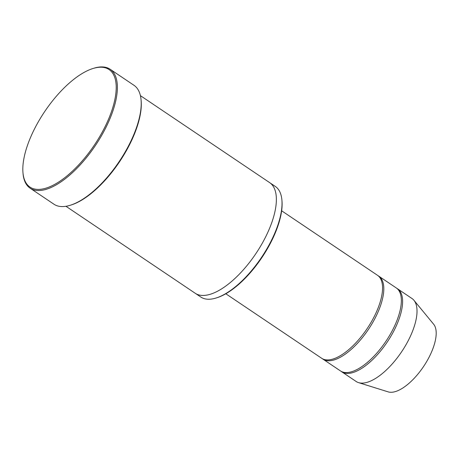 <?xml version="1.0" encoding="UTF-8"?>
<svg xmlns="http://www.w3.org/2000/svg" width="459" height="459" viewBox="0 0 459 459"><rect width="100%" height="100%" fill="white"/><g stroke="black" fill="none" stroke-linecap="round" stroke-linejoin="round"><path stroke-width="0.69" d="M378.773 276.157L396.318 287.965A50.002 21.148 123.9 0 1 391.051 332.93A50.002 21.148 123.9 0 1 349.322 372.295A50.002 21.148 123.9 0 1 340.48 370.935L322.935 359.127A50.002 21.148 -56.1 0 0 331.777 360.487A50.002 21.148 -56.1 0 0 373.511 321.128A50.002 21.148 -56.1 0 0 378.773 276.157A50.002 21.148 -56.1 0 0 378.13 275.761M322.327 358.68A50.002 21.148 -56.1 0 0 322.935 359.127M269.777 182.716L275.297 186.429A66.675 28.194 123.9 0 1 281.912 200.17L281.992 201.111A65.838 27.844 123.9 0 1 261.796 257.711A65.838 27.844 123.9 0 1 216.969 297.73L216.063 298.011A66.675 28.194 123.9 0 1 212.637 298.866A66.675 28.194 123.9 0 1 200.847 297.059L195.327 293.341M65.964 206.286L195.207 293.261A66.675 28.194 -56.1 0 0 206.998 295.074A66.675 28.194 -56.1 0 0 262.64 242.593A66.675 28.194 -56.1 0 0 269.662 182.636L140.42 95.656M281.912 200.17A66.675 28.194 123.9 0 1 261.464 257.488A66.675 28.194 123.9 0 1 216.063 298.011M42.503 189.01A70.841 29.955 -56.1 0 0 108.84 118.462A70.841 29.955 -56.1 0 0 92.913 68.529A70.841 29.955 -56.1 0 0 44.678 111.589A70.841 29.955 -56.1 0 0 22.95 172.492A70.841 29.955 -56.1 0 0 42.503 189.01M281.642 210.79L377.522 275.314A50.002 21.148 123.9 0 1 372.255 320.284A50.002 21.148 123.9 0 1 330.526 359.644A50.002 21.148 123.9 0 1 321.684 358.284L225.805 293.76M341.123 371.331A50.002 21.148 -56.1 0 0 341.731 371.779A50.002 21.148 -56.1 0 0 350.573 373.138A50.002 21.148 -56.1 0 0 392.307 333.773A50.002 21.148 -56.1 0 0 397.569 288.809A50.002 21.148 -56.1 0 0 396.926 288.413M341.731 371.779L356.144 381.475A50.002 21.148 -56.1 0 0 358.554 382.628A50.002 21.148 -56.1 0 0 364.985 382.835A50.002 21.148 -56.1 0 0 405.171 346.161A50.002 21.148 -56.1 0 0 413.955 300.306A50.002 21.148 -56.1 0 0 411.981 298.505L397.569 288.809M358.554 382.628L388.176 391.877A41.075 17.367 -56.1 0 0 393.455 392.049A41.075 17.367 -56.1 0 0 426.463 361.927A41.075 17.367 -56.1 0 0 433.675 324.266L413.955 300.306M110.171 69.275L133.982 85.299A71.673 30.311 123.9 0 1 141.091 100.068L141.171 101.009A70.841 29.955 123.9 0 1 119.443 161.907A70.841 29.955 123.9 0 1 71.208 204.966L70.307 205.248A71.673 30.311 123.9 0 1 66.624 206.171A71.673 30.311 123.9 0 1 53.95 204.221L30.139 188.201A71.673 30.311 -56.1 0 0 42.813 190.146A71.673 30.311 -56.1 0 0 102.627 133.73A71.673 30.311 -56.1 0 0 110.171 69.275A71.673 30.311 -56.1 0 0 93.814 68.248L92.913 68.529M141.091 100.068A71.673 30.311 123.9 0 1 119.11 161.683A71.673 30.311 123.9 0 1 70.307 205.248M22.95 172.492L23.03 173.433A71.673 30.311 -56.1 0 0 30.139 188.201"/></g></svg>
